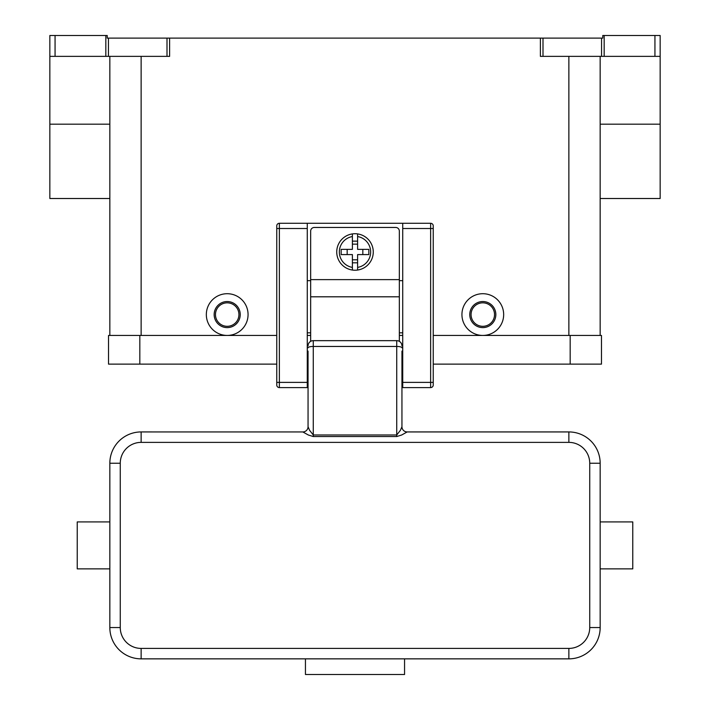 <?xml version="1.0" encoding="UTF-8"?>
<svg xmlns="http://www.w3.org/2000/svg" width="710" height="710" viewBox="0 0 710 710"><rect width="100%" height="100%" fill="white"/><g stroke="black" fill="none" stroke-linecap="round" stroke-linejoin="round"><path stroke-width="1.06" d="M660.158 56.365L660.158 35.5L654.939 35.5L654.939 56.365L660.158 56.365L660.158 124.179L600.163 124.179M600.163 198.507L660.158 198.507L660.158 124.179M604.174 56.365L604.174 35.5L602.772 35.5L602.772 38.109L540.39 38.109L540.39 56.365L654.939 56.365M604.174 35.5L654.939 35.5M105.825 35.5L105.825 56.365L108.435 56.365L108.435 38.109L107.228 38.109L107.228 35.5L49.842 35.5L49.842 56.365L55.06 56.365L55.06 35.5M108.435 38.109L167.001 38.109L167.001 56.365L169.61 56.365L169.61 38.109L167.001 38.109M169.61 38.109L540.39 38.109M227.2 335.439A20.865 20.865 0 0 1 206.335 314.574A20.865 20.865 0 0 1 227.2 293.709A20.865 20.865 0 0 1 248.065 314.574A20.865 20.865 0 0 1 227.2 335.439M482.8 335.439A20.865 20.865 0 0 1 461.935 314.574A20.865 20.865 0 0 1 482.8 293.709A20.865 20.865 0 0 1 503.665 314.574A20.865 20.865 0 0 1 482.8 335.439M482.8 327.612A13.037 13.037 0 0 0 495.837 314.574A13.037 13.037 0 0 0 482.8 301.537A13.037 13.037 0 0 0 469.763 314.574A13.037 13.037 0 0 0 482.8 327.612M482.8 326.307A11.733 11.733 0 0 0 494.533 314.574A11.733 11.733 0 0 0 482.8 302.833A11.733 11.733 0 0 0 471.067 314.574A11.733 11.733 0 0 0 482.8 326.307M227.2 301.537A13.037 13.037 0 0 1 240.237 314.574A13.037 13.037 0 0 1 227.2 327.612A13.037 13.037 0 0 1 214.163 314.574A13.037 13.037 0 0 1 227.2 301.537M227.2 302.833A11.733 11.733 0 0 1 238.933 314.574A11.733 11.733 0 0 1 227.2 326.307A11.733 11.733 0 0 1 215.467 314.574A11.733 11.733 0 0 1 227.2 302.833M105.825 56.365L55.06 56.365M600.163 335.439L600.163 56.365M167.001 56.365L108.435 56.365M109.837 198.507L49.842 198.507L49.842 56.365M109.837 56.365L109.837 335.439M570.174 364.132L601.468 364.132L601.468 335.439L570.174 335.439L570.174 364.132L433.242 364.132M276.758 335.439L108.532 335.439L108.532 364.132L276.758 364.132M307.27 335.439L310.661 335.439M399.339 335.439L402.73 335.439M433.242 335.439L570.174 335.439M276.758 225.895A2.609 2.609 0 0 1 279.367 223.286A2.609 2.609 0 0 0 276.758 225.895L276.758 384.998A2.609 2.609 0 0 0 279.367 387.598L279.367 223.286L402.73 223.286L402.73 387.598L430.633 387.598A2.609 2.609 0 0 0 433.242 384.998L433.242 225.895A2.609 2.609 0 0 0 432.479 224.049A2.609 2.609 0 0 1 433.242 225.895M402.73 223.286L430.633 223.286A2.609 2.609 0 0 1 432.479 224.049M276.758 384.998A2.609 2.609 0 0 0 279.367 387.598L307.27 387.598L307.27 223.286M402.73 332.83L399.339 332.83M310.661 332.83L307.27 332.83M310.661 280.663L307.27 280.663M402.73 280.663L399.339 280.663M310.661 341.35L310.661 231.114A3.648 3.648 0 0 1 314.317 227.457L395.683 227.457A3.648 3.648 0 0 1 399.339 231.114L399.339 341.35M355 233.723A18.256 18.256 0 0 1 357.609 233.909L357.609 249.37L368.845 249.37L368.845 254.588L357.609 254.588L357.609 270.048A18.256 18.256 0 0 1 352.391 270.048L352.391 254.588L341.155 254.588L341.155 249.37L352.391 249.37L352.391 233.909A18.256 18.256 0 0 1 355 233.723M357.609 233.909L357.609 236.545A15.647 15.647 0 0 1 357.609 267.404L357.609 270.048A18.256 18.256 0 0 0 357.609 233.909A18.256 18.256 0 0 1 357.609 270.048M362.828 254.588L362.828 249.37M352.391 241.143L357.609 241.143M357.609 244.151L352.391 244.151M352.391 236.545L352.391 233.909A18.256 18.256 0 0 0 352.391 270.048L352.391 267.404A15.647 15.647 0 0 1 352.391 236.545M347.172 249.37L347.172 254.588M357.609 262.815L352.391 262.815M352.391 259.798L357.609 259.798M308.051 358.39L307.27 358.39M308.051 351.086L308.051 426.728A5.218 5.218 0 0 1 302.833 431.946L141.13 431.937A31.302 31.302 0 0 0 109.837 463.24L109.837 627.551A31.302 31.302 0 0 0 141.13 658.853L568.87 658.853A31.302 31.302 0 0 0 600.163 627.551L600.163 463.24A31.302 31.302 0 0 0 568.87 431.937L407.167 431.937L401.674 434.999L396.73 436.543L313.27 436.543L308.326 434.999L302.833 431.946M308.051 381.661L308.051 371.951L307.27 371.951M407.167 431.946L407.167 431.937A5.218 5.218 180 0 1 401.949 426.728L400.422 430.295L396.73 434.981L313.27 434.981L309.578 430.295L308.051 426.728M401.949 426.728L401.949 351.086M402.73 371.951L401.949 371.951L401.949 381.661M402.73 358.39L401.949 358.39M600.163 568.87L632.77 568.87L632.77 521.921L600.163 521.921M308.051 347.802A5.218 1.349 0 0 1 309.578 346.853A5.218 1.349 0 0 1 313.27 346.453L313.27 340.658A5.218 5.218 0 0 0 308.051 345.868A5.218 5.218 0 0 1 309.578 342.184M313.27 340.658L396.73 340.658L396.73 436.543M400.422 342.184A5.218 5.218 0 0 1 401.949 345.868A5.218 5.218 0 0 0 396.73 340.658M305.442 658.853L404.558 658.853L404.558 674.5L305.442 674.5L305.442 658.853M109.837 521.921L109.837 568.87L77.23 568.87L77.23 521.921L109.837 521.921M601.565 38.109L601.565 56.365M542.999 56.365L542.999 38.109M568.87 335.439L568.87 56.365M141.13 335.439L141.13 56.365M109.837 124.179L49.842 124.179M139.826 335.439L139.826 364.132M402.73 382.388L433.242 382.388M430.633 223.286L430.633 228.505L433.242 228.505M402.73 228.505L430.633 228.505L430.633 387.598A2.609 2.609 0 0 0 433.242 384.998M307.27 228.505L276.758 228.505M276.758 382.388L307.27 382.388M310.661 279.625L399.339 279.625M310.661 296.807L399.339 296.807M401.949 347.802A5.218 1.349 180 0 0 400.422 346.853A5.218 1.349 180 0 0 396.73 346.453L313.27 346.453L313.27 436.543M141.13 431.937L141.13 442.374L568.87 442.374A20.865 20.865 0 0 1 589.735 463.24L589.735 627.551L600.163 627.551M568.87 431.937L568.87 442.374M600.163 463.24L589.735 463.24M589.735 627.551A20.865 20.865 0 0 1 568.87 648.416L568.87 658.853M568.87 648.416L141.13 648.416L141.13 658.853M109.837 463.24L120.265 463.24A20.865 20.865 0 0 1 141.13 442.374M141.13 648.416A20.865 20.865 0 0 1 120.265 627.551L109.837 627.551M120.265 627.551L120.265 463.24"/></g></svg>
